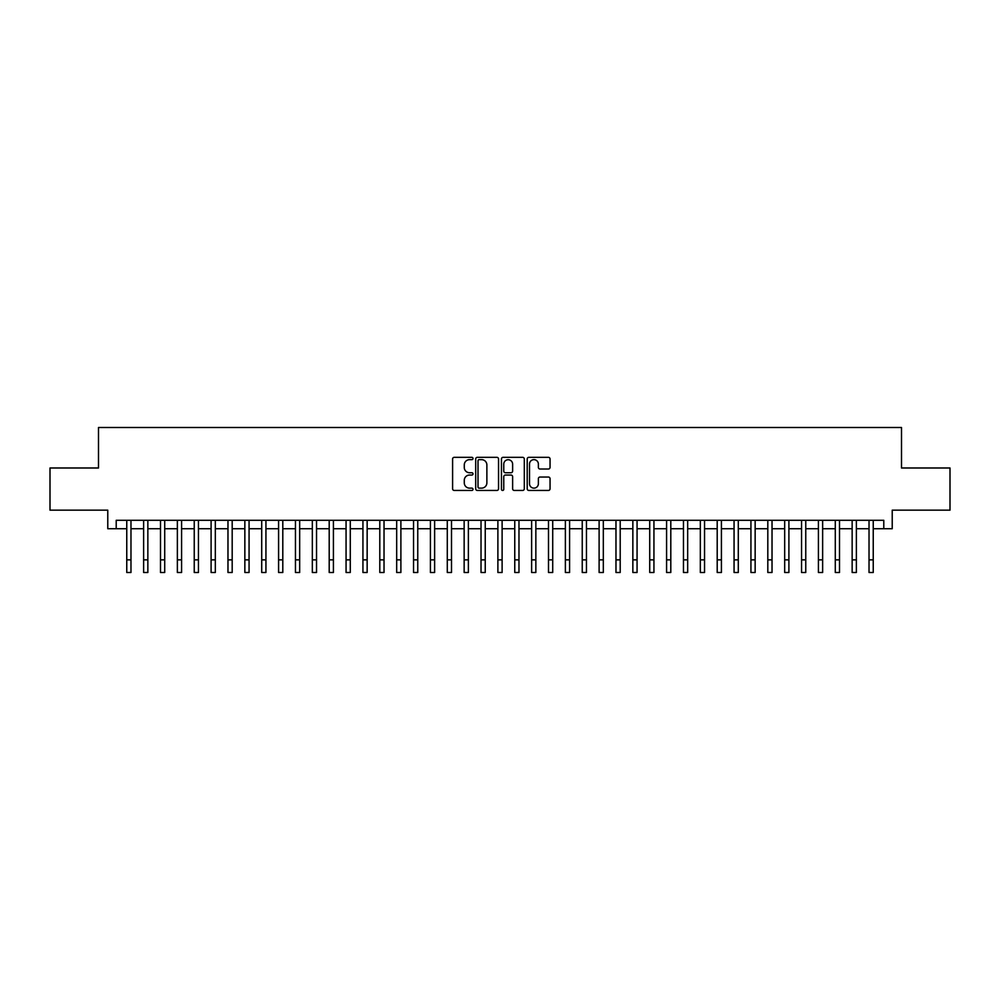 <?xml version="1.0" encoding="UTF-8"?>
<svg xmlns="http://www.w3.org/2000/svg" width="1000" height="1000" viewBox="0 0 1000 1000"><rect width="100%" height="100%" fill="white"/><g stroke="black" fill="none" stroke-linecap="round" stroke-linejoin="round"><path stroke-width="1.5" d="M473.013 458.5A1.163 1.163 0 0 0 471.85 457.337L454.263 457.337A1.65 1.65 0 0 0 452.6 458.988L452.6 488.8A1.65 1.65 0 0 0 454.263 490.45L471.85 490.45A1.163 1.163 0 0 0 473.013 489.3A1.163 1.163 0 0 0 471.85 488.137L469.575 488.137A5.3 5.3 0 0 1 464.275 482.837L464.275 480.35A5.3 5.3 0 0 1 469.575 475.05L471.85 475.05A1.163 1.163 0 0 0 473.013 473.9A1.163 1.163 0 0 0 471.85 472.738L469.575 472.738A5.3 5.3 0 0 1 464.275 467.438L464.275 464.95A5.3 5.3 0 0 1 469.575 459.65L471.85 459.65A1.163 1.163 0 0 0 473.013 458.5M548.387 469.012A1.65 1.65 0 0 0 550.05 467.35L550.05 458.988A1.65 1.65 0 0 0 548.387 457.337L528.85 457.337A1.65 1.65 0 0 0 527.2 458.988L527.2 488.8A1.65 1.65 0 0 0 528.85 490.45L548.387 490.45A1.65 1.65 0 0 0 550.05 488.8L550.05 478.7A1.65 1.65 0 0 0 548.387 477.038L540.025 477.038A1.65 1.65 0 0 0 538.375 478.7L538.375 483.7A4.425 4.425 0 0 1 533.95 488.137A4.425 4.425 0 0 1 529.513 483.7L529.513 464.087A4.425 4.425 0 0 1 533.95 459.65A4.425 4.425 0 0 1 538.375 464.087L538.375 467.35A1.65 1.65 0 0 0 540.025 469.012L548.387 469.012M116.213 528.725L116.213 520.288L883.787 520.288L883.787 528.725L892.225 528.725L892.225 510.163L950 510.163L950 467.987L901.5 467.987L901.5 427.5L98.5 427.5L98.5 467.987L50 467.987L50 510.163L107.775 510.163L107.775 528.725L126.762 528.725M498.55 458.988A1.65 1.65 0 0 0 496.9 457.337L477.35 457.337A1.65 1.65 0 0 0 475.7 458.988L475.7 488.8A1.65 1.65 0 0 0 477.35 490.45L496.9 490.45A1.65 1.65 0 0 0 498.55 488.8L498.55 458.988M503.1 457.337L522.65 457.337A1.65 1.65 0 0 1 524.3 458.988L524.3 488.8A1.65 1.65 0 0 1 522.65 490.45L514.288 490.45A1.65 1.65 0 0 1 512.625 488.8L512.625 476.712A1.65 1.65 0 0 0 510.975 475.05L505.425 475.05A1.65 1.65 0 0 0 503.762 476.712L503.762 489.3A1.163 1.163 0 0 1 502.612 490.45A1.163 1.163 0 0 1 501.45 489.3L501.45 458.988A1.65 1.65 0 0 1 503.1 457.337M130.975 528.725L143.625 528.725M147.85 528.725L160.5 528.725M164.713 528.725L177.362 528.725M181.588 528.725L194.237 528.725M198.45 528.725L211.1 528.725M215.325 528.725L227.975 528.725M232.188 528.725L244.85 528.725M249.062 528.725L261.712 528.725M265.938 528.725L278.587 528.725M282.8 528.725L295.45 528.725M299.675 528.725L312.325 528.725M316.537 528.725L329.2 528.725M333.413 528.725L346.062 528.725M350.275 528.725L362.938 528.725M367.15 528.725L379.8 528.725M384.025 528.725L396.675 528.725M400.887 528.725L413.537 528.725M417.762 528.725L430.412 528.725M434.625 528.725L447.287 528.725M451.5 528.725L464.15 528.725M468.375 528.725L481.025 528.725M485.238 528.725L497.887 528.725M502.113 528.725L514.763 528.725M518.975 528.725L531.625 528.725M535.85 528.725L548.5 528.725M552.712 528.725L565.375 528.725M569.587 528.725L582.238 528.725M586.462 528.725L599.113 528.725M603.325 528.725L615.975 528.725M620.2 528.725L632.85 528.725M637.062 528.725L649.725 528.725M653.938 528.725L666.587 528.725M670.8 528.725L683.462 528.725M687.675 528.725L700.325 528.725M704.55 528.725L717.2 528.725M721.413 528.725L734.062 528.725M738.288 528.725L750.938 528.725M755.15 528.725L767.812 528.725M772.025 528.725L784.675 528.725M788.9 528.725L801.55 528.725M805.763 528.725L818.413 528.725M822.638 528.725L835.288 528.725M839.5 528.725L852.15 528.725M856.375 528.725L869.025 528.725M873.238 528.725L883.787 528.725M479.175 459.65A1.163 1.163 0 0 0 478.013 460.812L478.013 486.975A1.163 1.163 0 0 0 479.175 488.137L481.575 488.137A5.3 5.3 0 0 0 486.875 482.837L486.875 464.95A5.3 5.3 0 0 0 481.575 459.65L479.175 459.65M512.625 464.162A4.425 4.425 0 0 0 508.2 459.738A4.425 4.425 0 0 0 503.762 464.162L503.762 471.075A1.65 1.65 0 0 0 505.425 472.738L510.975 472.738A1.65 1.65 0 0 0 512.625 471.075L512.625 464.162M126.762 559.85L130.975 559.85L130.975 572.5L126.762 572.5L126.762 520.288M130.975 559.85L130.975 520.288M143.625 572.5L147.85 572.5L143.625 572.5L143.625 520.288M147.85 572.5L147.85 520.288M160.5 572.5L164.713 572.5L160.5 572.5L160.5 520.288M164.713 572.5L164.713 520.288M177.362 572.5L181.588 572.5L177.362 572.5L177.362 520.288M181.588 572.5L181.588 520.288M194.237 572.5L198.45 572.5L194.237 572.5L194.237 520.288M198.45 572.5L198.45 520.288M211.1 572.5L215.325 572.5L211.1 572.5L211.1 520.288M215.325 572.5L215.325 520.288M227.975 572.5L232.188 572.5L227.975 572.5L227.975 520.288M232.188 572.5L232.188 520.288M244.85 572.5L249.062 572.5L244.85 572.5L244.85 520.288M249.062 572.5L249.062 520.288M261.712 572.5L265.938 572.5L261.712 572.5L261.712 520.288M265.938 572.5L265.938 520.288M278.587 572.5L282.8 572.5L278.587 572.5L278.587 520.288M282.8 572.5L282.8 520.288M295.45 572.5L299.675 572.5L295.45 572.5L295.45 520.288M299.675 572.5L299.675 520.288M312.325 572.5L316.537 572.5L312.325 572.5L312.325 520.288M316.537 572.5L316.537 520.288M329.2 572.5L333.413 572.5L329.2 572.5L329.2 520.288M333.413 572.5L333.413 520.288M346.062 572.5L350.275 572.5L346.062 572.5L346.062 520.288M350.275 572.5L350.275 520.288M362.938 572.5L367.15 572.5L362.938 572.5L362.938 520.288M367.15 572.5L367.15 520.288M379.8 572.5L384.025 572.5L379.8 572.5L379.8 520.288M384.025 572.5L384.025 520.288M396.675 572.5L400.887 572.5L396.675 572.5L396.675 520.288M400.887 572.5L400.887 520.288M413.537 572.5L417.762 572.5L413.537 572.5L413.537 520.288M417.762 572.5L417.762 520.288M430.412 572.5L434.625 572.5L430.412 572.5L430.412 520.288M434.625 572.5L434.625 520.288M447.287 572.5L451.5 572.5L447.287 572.5L447.287 520.288M451.5 572.5L451.5 520.288M464.15 572.5L468.375 572.5L464.15 572.5L464.15 520.288M468.375 572.5L468.375 520.288M481.025 572.5L485.238 572.5L481.025 572.5L481.025 520.288M485.238 572.5L485.238 520.288M497.887 572.5L502.113 572.5L497.887 572.5L497.887 520.288M502.113 572.5L502.113 520.288M514.763 572.5L518.975 572.5L514.763 572.5L514.763 520.288M518.975 572.5L518.975 520.288M531.625 572.5L535.85 572.5L531.625 572.5L531.625 520.288M535.85 572.5L535.85 520.288M548.5 572.5L552.712 572.5L548.5 572.5L548.5 520.288M552.712 572.5L552.712 520.288M565.375 572.5L569.587 572.5L565.375 572.5L565.375 520.288M569.587 572.5L569.587 520.288M582.238 572.5L586.462 572.5L582.238 572.5L582.238 520.288M586.462 572.5L586.462 520.288M599.113 572.5L603.325 572.5L599.113 572.5L599.113 520.288M603.325 572.5L603.325 520.288M615.975 572.5L620.2 572.5L615.975 572.5L615.975 520.288M620.2 572.5L620.2 520.288M632.85 572.5L637.062 572.5L632.85 572.5L632.85 520.288M637.062 572.5L637.062 520.288M649.725 572.5L653.938 572.5L649.725 572.5L649.725 520.288M653.938 572.5L653.938 520.288M666.587 572.5L670.8 572.5L666.587 572.5L666.587 520.288M670.8 572.5L670.8 520.288M683.462 572.5L687.675 572.5L683.462 572.5L683.462 520.288M687.675 572.5L687.675 520.288M700.325 572.5L704.55 572.5L700.325 572.5L700.325 520.288M704.55 572.5L704.55 520.288M717.2 572.5L721.413 572.5L717.2 572.5L717.2 520.288M721.413 572.5L721.413 520.288M734.062 572.5L738.288 572.5L734.062 572.5L734.062 520.288M738.288 572.5L738.288 520.288M750.938 572.5L755.15 572.5L750.938 572.5L750.938 520.288M755.15 572.5L755.15 520.288M767.812 572.5L772.025 572.5L767.812 572.5L767.812 520.288M772.025 572.5L772.025 520.288M784.675 572.5L788.9 572.5L784.675 572.5L784.675 520.288M788.9 572.5L788.9 520.288M801.55 572.5L805.763 572.5L801.55 572.5L801.55 520.288M805.763 572.5L805.763 520.288M818.413 572.5L822.638 572.5L818.413 572.5L818.413 520.288M822.638 572.5L822.638 520.288M835.288 572.5L839.5 572.5L835.288 572.5L835.288 520.288M839.5 572.5L839.5 520.288M852.15 572.5L856.375 572.5L852.15 572.5L852.15 520.288M856.375 572.5L856.375 520.288M869.025 572.5L873.238 572.5L869.025 572.5L869.025 520.288M873.238 572.5L873.238 520.288M143.625 559.85L147.85 559.85M160.5 559.85L164.713 559.85M177.362 559.85L181.588 559.85M194.237 559.85L198.45 559.85M211.1 559.85L215.325 559.85M227.975 559.85L232.188 559.85M244.85 559.85L249.062 559.85M261.712 559.85L265.938 559.85M278.587 559.85L282.8 559.85M295.45 559.85L299.675 559.85M312.325 559.85L316.537 559.85M329.2 559.85L333.413 559.85M346.062 559.85L350.275 559.85M362.938 559.85L367.15 559.85M379.8 559.85L384.025 559.85M396.675 559.85L400.887 559.85M413.537 559.85L417.762 559.85M430.412 559.85L434.625 559.85M447.287 559.85L451.5 559.85M464.15 559.85L468.375 559.85M481.025 559.85L485.238 559.85M497.887 559.85L502.113 559.85M514.763 559.85L518.975 559.85M531.625 559.85L535.85 559.85M548.5 559.85L552.712 559.85M565.375 559.85L569.587 559.85M582.238 559.85L586.462 559.85M599.113 559.85L603.325 559.85M615.975 559.85L620.2 559.85M632.85 559.85L637.062 559.85M649.725 559.85L653.938 559.85M666.587 559.85L670.8 559.85M683.462 559.85L687.675 559.85M700.325 559.85L704.55 559.85M717.2 559.85L721.413 559.85M734.062 559.85L738.288 559.85M750.938 559.85L755.15 559.85M767.812 559.85L772.025 559.85M784.675 559.85L788.9 559.85M801.55 559.85L805.763 559.85M818.413 559.85L822.638 559.85M835.288 559.85L839.5 559.85M852.15 559.85L856.375 559.85M869.025 559.85L873.238 559.85"/></g></svg>
